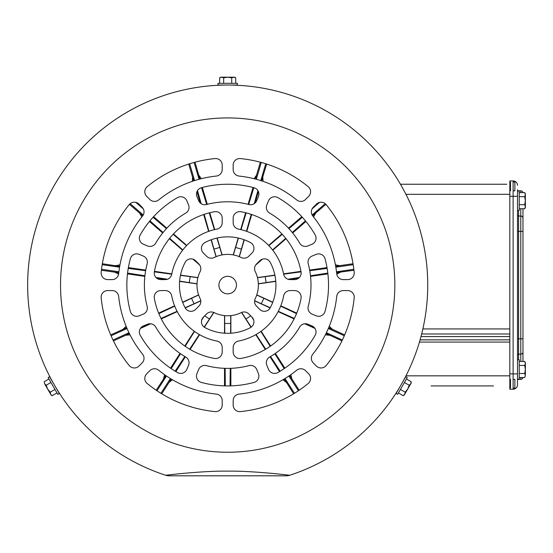 <?xml version="1.0" encoding="UTF-8"?>
<svg xmlns="http://www.w3.org/2000/svg" width="553" height="553" viewBox="0 0 553 553"><rect width="100%" height="100%" fill="white"/><g stroke="black" fill="none" stroke-linecap="round" stroke-linejoin="round"><path stroke-width="0.83" d="M431.015 385.925L493.497 385.925M471.025 184.239L495.523 184.239L471.025 184.239M506.755 184.239L400.448 184.239M509.825 342.079L419.437 342.079M522.951 192.644A2.191 2.191 0 0 0 520.788 190.82L518.596 190.82A1.099 1.099 0 0 1 517.497 189.72L517.497 384.833L517.497 379.171L519.226 379.171L519.226 359.796L517.497 359.796L517.497 338.795L520.788 338.795L520.788 231.375L522.979 231.375L522.979 208.723M518.596 379.171L520.788 379.351L518.596 379.351A1.099 1.099 0 0 0 517.497 380.443L517.497 379.171M517.497 185.338A4.383 4.383 0 0 0 513.115 180.955L509.825 180.955L509.825 373.869L513.115 373.869L513.115 196.301L517.497 196.301M509.825 389.215L513.115 389.215L509.825 389.215L509.825 373.869M520.788 361.448L520.788 338.795L522.979 338.795L522.979 218.221A2.191 2.191 0 0 0 520.788 216.029L518.596 216.029A1.099 1.099 0 0 1 517.497 214.93M522.979 338.795L522.979 361.448L522.979 338.795M522.979 351.95A2.191 2.191 0 0 1 520.788 354.141L518.596 354.141A1.099 1.099 0 0 0 517.497 355.233M513.115 389.215A4.383 4.383 0 0 0 517.497 384.833A4.383 4.383 0 0 1 513.115 389.215L513.115 373.869L517.497 373.869M520.788 379.351A2.191 2.191 0 0 0 522.951 377.519A2.191 2.191 0 0 1 520.788 379.351L520.788 377.519M518.596 379.351A1.099 1.099 0 0 0 517.497 380.443M520.788 208.723L520.788 216.029A2.191 2.191 0 0 1 522.979 218.221M513.115 182.048L514.871 182.048L514.871 190.82L513.115 190.82M513.115 379.351L514.871 379.351L514.871 388.116L513.115 388.116M510.481 379.351L510.481 388.116M510.481 182.048L510.481 190.82M517.497 359.796L517.497 369.487M519.226 377.519L524.728 377.519L525.35 375.515L524.728 377.519M519.226 373.503L524.728 373.503L525.35 375.515L525.35 369.487L524.728 373.503M519.226 365.464L524.728 365.464L525.35 369.487L525.35 363.459L524.728 365.464M519.226 361.448L524.728 361.448L525.35 363.459L524.728 361.448L525.35 362.526M517.497 200.684L517.497 190.992L519.226 190.992L519.226 210.375L517.497 210.375M519.226 196.668L524.728 196.668L525.35 200.684L524.728 204.7L525.35 206.711L524.728 208.723L519.226 208.723M519.226 204.7L524.728 204.7M519.226 192.644L524.728 192.644L525.35 194.656L524.728 196.668M524.728 192.644L525.35 193.723L525.35 207.645L524.728 208.723L525.35 207.645M172.425 379.745L169.059 382.4L161.739 393.791M164.628 374.74L163.612 378.916L156.202 390.231M163.522 378.846L164.538 374.671M130.024 334.841L125.752 335.256L113.434 340.876M126.167 326.415L123.056 329.381L110.704 334.897M123.022 329.27L126.125 326.311M118.612 274.129L114.81 272.18L101.406 270.251M119.939 264.97L115.722 265.779L102.346 263.74M115.743 265.668L119.96 264.859M141.858 216.914L139.709 213.195L129.485 204.34M192.34 181.329L192.541 177.043L188.725 164.054M201.23 178.716L198.734 175.211L195.036 162.202M198.852 175.19L201.333 178.688M254.041 178.688L256.53 175.19L260.345 162.202M262.938 181.294L262.73 177.001L266.657 164.054M262.841 177.043L263.041 181.329M313.454 216.824L315.604 213.105L325.897 204.34M315.673 213.195L313.523 216.914M335.415 264.859L339.632 265.668L353.035 263.74M336.749 274.025L340.565 272.062L353.968 270.251M340.572 272.18L336.763 274.129M329.249 326.311L332.36 329.27L344.678 334.897M325.406 334.745L329.685 335.153L341.941 340.876M329.629 335.256L325.358 334.841M290.837 374.678L291.853 378.846L299.173 390.231M283.046 379.69L286.426 382.344L293.643 393.791M286.323 382.4L282.949 379.745M169.059 382.4L171.126 378.971M175.868 371.588L185.352 356.83M190.101 349.448L199.592 334.676M204.354 327.258L213.852 312.493M168.955 382.344L172.336 379.69M224.518 385.876L224.518 368.326M224.518 333.21L224.518 315.611M125.752 335.256L129.347 333.487M140.4 328.434L150.637 323.761M161.269 318.908L177.243 311.609M185.234 307.959L200.774 300.867M125.697 335.153L129.976 334.745M163.612 378.916L165.782 375.542M170.524 368.16L180.015 353.395M184.757 346.012L194.255 331.24M201.963 319.24L203.179 317.353M114.81 272.18L118.791 272.636M127.473 273.88L144.845 276.376M156.582 278.069L166.488 279.493M179.601 281.373L197.02 283.883M114.817 272.062L118.632 274.025M123.056 329.381L126.706 327.715M158.635 313.129L174.603 305.837M182.594 302.187L198.603 294.88M139.709 213.195L142.798 215.725M149.434 221.476L162.7 232.972M169.336 238.716L182.601 250.212M192.886 259.129L199.709 265.039M139.778 213.105L141.927 216.824M115.722 265.779L119.69 266.352M128.372 267.597L145.743 270.099M154.432 271.343L171.81 273.846M180.506 275.097L197.926 277.599M192.541 177.043L193.778 180.852M196.944 191.649L200.283 203.013M203.663 214.529L208.612 231.375M211.087 239.802L216.043 256.689M192.644 177.001L192.444 181.294M153.596 216.679L166.854 228.175M173.49 233.919L186.762 245.421M256.53 175.19L255.514 179.061M253.039 187.481L248.097 204.32M245.622 212.739L240.679 229.585M238.205 238.018L233.242 254.898M256.64 175.211L254.152 178.716M198.734 175.211L199.868 179.061M202.336 187.481L207.285 204.32M209.753 212.739L214.702 229.585M217.177 238.018L222.133 254.898M301.786 216.679L288.521 228.175M281.892 233.919L268.62 245.421M262.73 177.001L261.604 180.852M258.431 191.649L255.092 203.013M251.712 214.529L246.769 231.375M244.295 239.802L239.331 256.689M339.632 265.668L335.685 266.352M327.003 267.597L309.632 270.099M300.95 271.343L283.565 273.846M274.869 275.097L257.456 277.599M339.66 265.779L335.436 264.963M315.604 213.105L312.583 215.725M305.94 221.476L292.682 232.972M286.046 238.716L272.774 250.212M262.495 259.129L255.673 265.039M332.36 329.27L328.669 327.715M296.747 313.129L280.772 305.837M272.781 302.187L256.779 294.88M332.318 329.381L329.208 326.415M340.565 272.062L336.59 272.636M327.908 273.88L310.537 276.376M298.793 278.069L288.894 279.493M275.774 281.373L258.355 283.883M291.853 378.846L289.592 375.542M284.85 368.16L275.366 353.395M270.617 346.012L261.127 331.24M253.412 319.24L252.203 317.353M291.763 378.916L290.747 374.74M329.685 335.153L326.035 333.487M314.975 328.434L304.744 323.761M294.106 318.908L278.138 311.609M270.147 307.959L254.601 300.867M286.426 382.344L284.256 378.971M279.514 371.588L270.023 356.83M265.281 349.448L255.79 334.676M251.021 327.258L241.53 312.493M230.864 385.876L230.864 368.326M230.864 333.21L230.864 315.611M224.774 333.224L224.67 323.45L230.712 323.45L230.712 315.625M224.67 323.45L224.67 315.625M225.32 385.897L225.14 368.346M230.055 385.897L230.242 368.346M230.608 333.224L230.712 323.45M251.228 327.113L241.675 312.431M245.891 318.991L250.73 315.881M294.459 393.294L284.975 378.535M280.205 371.174L270.562 356.512M265.737 349.178L256.087 334.503M284.187 368.616L274.848 353.754M270.182 346.316L260.843 331.447M253.703 320.069L251.636 316.779M298.378 390.771L288.894 376.012M270.265 307.738L261.334 303.77L263.843 298.274L256.723 295.026M261.334 303.77L254.622 300.701M342.362 340.012L326.401 332.726M313.8 327.072L306.514 323.83M294.348 318.431L278.297 311.304M296.546 313.627L280.648 306.162M272.691 302.429L263.843 298.274M344.298 335.775L328.344 328.489M275.753 281.124L266.09 282.611L265.233 276.631L257.491 277.751M266.09 282.611L258.348 283.73M353.851 269.297L336.494 271.8M327.811 273.078L310.468 275.76M299.422 277.468L287.947 279.237M327.141 268.392L309.742 270.707M301.039 271.862A74.537 74.537 0 0 0 240.914 211.73A6.574 6.574 0 0 0 233.172 218.207L233.172 222.665A6.574 6.574 0 0 0 238.502 229.122A57 57 0 0 1 283.654 274.274A6.574 6.574 0 0 0 290.111 279.604L294.569 279.604A6.574 6.574 0 0 0 301.039 271.862L283.634 274.184M274.924 275.346L265.233 276.631M353.187 264.687L335.83 267.182M261.984 259.309L256.094 264.465M325.199 203.677L312.127 214.999M305.429 220.854L292.288 232.481M285.714 238.302L272.56 249.942M302.332 217.274L288.949 228.631M282.251 234.306L268.862 245.67M319.593 202.363L312.092 208.861M244.053 239.719L241.398 249.126L235.599 247.426L233.394 254.926M241.398 249.126L239.193 256.633M265.744 163.764L260.802 180.596M257.912 190.619L254.221 203.698M251.207 214.357L246.438 231.258M253.82 187.688L248.698 204.472M246.14 212.87L241.018 229.668M238.454 238.073L235.599 247.426M261.265 162.451L256.329 179.283M216.928 238.073L219.776 247.426L213.983 249.126L216.188 256.633M219.776 247.426L221.981 254.926M194.11 162.451L199.052 179.283M201.555 187.688L206.677 204.472M209.241 212.87L214.364 229.668M197.469 190.619L201.161 203.698M204.168 214.357L208.937 231.258M211.329 239.719L213.983 249.126M189.638 163.764L194.58 180.596M196.896 262.039L199.28 264.465M135.789 202.363L143.282 208.861M153.05 217.274L166.432 228.631M173.124 234.306L186.52 245.67M149.953 220.854L163.094 232.481M169.667 238.302L182.815 249.942M193.398 259.309L196.716 262.246M130.183 203.677L143.248 214.999M180.458 275.346L190.149 276.631L189.285 282.611L197.027 283.73M190.149 276.631L197.891 277.751M102.187 264.687L119.552 267.182M128.241 268.392L145.633 270.707M154.335 271.862A6.574 6.574 0 0 0 160.805 279.604L165.271 279.604A6.574 6.574 0 0 0 171.727 274.274A57 57 0 0 1 216.88 229.122A6.574 6.574 0 0 0 222.209 222.665L222.209 218.207A6.574 6.574 0 0 0 214.467 211.73A74.537 74.537 0 0 0 154.335 271.862L171.741 274.184M127.563 273.078L144.907 275.76M155.953 277.468L167.435 279.237M179.621 281.124L189.285 282.611M101.524 269.297L118.888 271.8M182.69 302.429L191.538 298.274L194.048 303.77L200.76 300.701M191.538 298.274L198.651 295.026M111.084 335.775L127.038 328.489M158.835 313.627L174.734 306.162M141.575 327.072L148.868 323.83M161.027 318.431L177.078 311.304M185.11 307.738L194.048 303.77M113.019 340.012L128.973 332.726M204.645 315.881L209.49 318.991L213.707 312.431M156.997 390.771L166.481 376.012M171.195 368.616L180.527 353.754M185.193 346.316L194.532 331.447M201.679 320.069L203.746 316.779M175.177 371.174L184.82 356.512M189.638 349.178L199.287 334.503M204.147 327.113L209.49 318.991M160.923 393.294L170.407 378.535M218.919 285.085A8.772 8.772 0 0 0 227.691 293.85A8.772 8.772 0 0 0 236.456 285.085A8.772 8.772 0 0 0 227.691 276.313A8.772 8.772 0 0 0 218.919 285.085M185.773 357.072A6.574 6.574 0 0 1 188.538 365.277L186.852 369.363A6.574 6.574 0 0 1 177.499 372.549A100.84 100.84 0 0 1 140.227 335.277A6.574 6.574 0 0 1 143.414 325.924L147.499 324.231A6.574 6.574 0 0 1 155.697 327.003A83.303 83.303 0 0 0 185.773 357.072M354.231 297.141A6.574 6.574 0 0 0 347.657 290.567L343.247 290.567A6.574 6.574 0 0 0 336.708 296.456A109.612 109.612 0 0 1 312.818 354.127A6.574 6.574 0 0 0 313.274 362.92L316.392 366.038A6.574 6.574 0 0 0 326.139 365.547A127.149 127.149 0 0 0 354.203 297.797A6.574 6.574 0 0 0 354.231 297.141M328.53 285.085A100.84 100.84 0 0 0 325.026 258.728A6.574 6.574 0 0 0 316.164 254.373L312.072 256.06A6.574 6.574 0 0 0 308.235 263.816A83.303 83.303 0 0 1 308.235 306.348A6.574 6.574 0 0 0 312.072 314.104L316.164 315.798A6.574 6.574 0 0 0 325.026 311.443A100.84 100.84 0 0 0 328.53 285.085M316.026 238.17A6.574 6.574 0 0 0 315.155 234.894A100.84 100.84 0 0 0 277.882 197.621A6.574 6.574 0 0 0 268.53 200.808L266.836 204.893A6.574 6.574 0 0 0 269.601 213.092A83.303 83.303 0 0 1 299.678 243.168A6.574 6.574 0 0 0 307.883 245.933L311.968 244.246A6.574 6.574 0 0 0 316.026 238.17M354.231 273.03A6.574 6.574 0 0 0 354.203 272.366A127.149 127.149 0 0 0 326.139 204.617A6.574 6.574 0 0 0 316.392 204.133L313.274 207.244A6.574 6.574 0 0 0 312.818 216.036A109.612 109.612 0 0 1 336.708 273.707A6.574 6.574 0 0 0 343.247 279.604L347.657 279.604A6.574 6.574 0 0 0 354.231 273.03M310.572 191.732A6.574 6.574 0 0 0 308.152 186.638A127.149 127.149 0 0 0 240.403 158.573A6.574 6.574 0 0 0 233.172 165.119L233.172 169.522A6.574 6.574 0 0 0 239.062 176.068A109.612 109.612 0 0 1 296.733 199.951A6.574 6.574 0 0 0 305.526 199.495L308.643 196.377A6.574 6.574 0 0 0 310.572 191.732M258.901 194.096A6.574 6.574 0 0 0 254.048 187.75A100.84 100.84 0 0 0 201.333 187.75A6.574 6.574 0 0 0 196.979 196.612L198.665 200.698A6.574 6.574 0 0 0 206.421 204.541A83.303 83.303 0 0 1 248.954 204.541A6.574 6.574 0 0 0 256.71 200.698L258.403 196.612A6.574 6.574 0 0 0 258.901 194.096M188.538 204.893A6.574 6.574 0 0 1 185.773 213.092A83.303 83.303 0 0 0 155.697 243.168A6.574 6.574 0 0 1 147.499 245.933L143.414 244.246A6.574 6.574 0 0 1 140.227 234.894A100.84 100.84 0 0 1 177.499 197.621A6.574 6.574 0 0 1 186.852 200.808L188.538 204.893M147.146 306.348A6.574 6.574 0 0 1 143.303 314.104L139.218 315.798A6.574 6.574 0 0 1 130.356 311.443A100.84 100.84 0 0 1 130.356 258.728A6.574 6.574 0 0 1 139.218 254.373L143.303 256.06A6.574 6.574 0 0 1 147.146 263.816A83.303 83.303 0 0 0 147.146 306.348M142.1 207.244A6.574 6.574 0 0 1 142.556 216.036A109.612 109.612 0 0 0 118.674 273.707A6.574 6.574 0 0 1 112.128 279.604L107.724 279.604A6.574 6.574 0 0 1 101.178 272.366A127.149 127.149 0 0 1 129.243 204.617A6.574 6.574 0 0 1 138.983 204.133L142.1 207.244M142.556 354.127A6.574 6.574 0 0 1 142.1 362.92L138.983 366.038A6.574 6.574 0 0 1 129.243 365.547A127.149 127.149 0 0 1 101.178 297.797A6.574 6.574 0 0 1 107.724 290.567L112.128 290.567A6.574 6.574 0 0 1 118.674 296.456A109.612 109.612 0 0 0 142.556 354.127M258.901 376.075A6.574 6.574 0 0 0 258.403 373.558L256.71 369.473A6.574 6.574 0 0 0 248.954 365.63A83.303 83.303 0 0 1 206.421 365.63A6.574 6.574 0 0 0 198.665 369.473L196.979 373.558A6.574 6.574 0 0 0 201.333 382.42A100.84 100.84 0 0 0 254.048 382.42A6.574 6.574 0 0 0 258.901 376.075M310.572 378.439A6.574 6.574 0 0 0 308.643 373.787L305.526 370.676A6.574 6.574 0 0 0 296.733 370.213A109.612 109.612 0 0 1 239.062 394.102A6.574 6.574 0 0 0 233.172 400.642L233.172 405.052A6.574 6.574 0 0 0 240.403 411.598A127.149 127.149 0 0 0 308.152 383.533A6.574 6.574 0 0 0 310.572 378.439M316.026 332A6.574 6.574 0 0 0 311.968 325.924L307.883 324.231A6.574 6.574 0 0 0 299.678 327.003A83.303 83.303 0 0 1 269.601 357.072A6.574 6.574 0 0 0 266.836 365.277L268.53 369.363A6.574 6.574 0 0 0 277.882 372.549A100.84 100.84 0 0 0 315.155 335.277A6.574 6.574 0 0 0 316.026 332M301.143 297.141A6.574 6.574 0 0 0 294.569 290.567L290.111 290.567A6.574 6.574 0 0 0 283.654 295.896A57 57 0 0 1 238.502 341.049A6.574 6.574 0 0 0 233.172 347.505L233.172 351.964A6.574 6.574 0 0 0 240.914 358.434A74.537 74.537 0 0 0 301.039 298.309A6.574 6.574 0 0 0 301.143 297.141M275.919 285.085A48.229 48.229 0 0 0 270.203 262.316A6.574 6.574 0 0 0 259.758 260.767L256.502 264.023A6.574 6.574 0 0 0 255.244 271.571A30.692 30.692 0 0 1 255.244 298.599A6.574 6.574 0 0 0 256.502 306.141L259.758 309.404A6.574 6.574 0 0 0 270.203 307.855A48.229 48.229 0 0 0 275.919 285.085M250.461 242.567A6.574 6.574 0 0 1 252.002 253.018L248.746 256.274A6.574 6.574 0 0 1 241.205 257.525A30.692 30.692 0 0 0 214.177 257.525A6.574 6.574 0 0 1 206.628 256.274L203.373 253.018A6.574 6.574 0 0 1 204.921 242.567A48.229 48.229 0 0 1 250.461 242.567M253.931 321.805A6.574 6.574 0 0 0 252.002 317.152L248.746 313.897A6.574 6.574 0 0 0 241.205 312.639A30.692 30.692 0 0 1 214.177 312.639A6.574 6.574 0 0 0 206.628 313.897L203.373 317.152A6.574 6.574 0 0 0 204.921 327.597A48.229 48.229 0 0 0 250.461 327.597A6.574 6.574 0 0 0 253.931 321.805M200.808 268.675A6.574 6.574 0 0 0 198.88 264.023L195.624 260.767A6.574 6.574 0 0 0 185.172 262.316A48.229 48.229 0 0 0 185.172 307.855A6.574 6.574 0 0 0 195.624 309.404L198.88 306.141A6.574 6.574 0 0 0 200.131 298.599A30.692 30.692 0 0 1 200.131 271.571A6.574 6.574 0 0 0 200.808 268.675M53.365 383.201L50.745 378.383M399.819 386.996L398.644 389.056M427.732 285.085A200.041 200.041 0 0 0 227.691 85.044A200.041 200.041 0 0 0 165.672 475.269C172.654 474.35 206.075 470.748 227.746 471.149C249.313 470.748 283.129 474.391 289.71 475.269A200.041 200.041 0 0 0 427.732 285.085A200.041 200.041 0 0 1 289.71 475.269A10.963 10.963 0 0 1 286.309 475.808L169.066 475.808A10.963 10.963 0 0 1 165.672 475.269A200.041 200.041 0 0 1 27.65 285.085M229.882 85.058L230.767 85.065M235.253 85.19L233.76 85.134M223.122 85.044L222.396 85.114M223.55 85.086L224.179 85.072M403.213 381.148L403.517 380.485M403.884 379.8L404.637 378.383L403.884 379.8M402.957 381.501L402.653 382.047M216.313 176.068A109.612 109.612 0 0 0 158.642 199.951A6.574 6.574 0 0 1 149.849 199.495L146.732 196.377A6.574 6.574 0 0 1 147.222 186.638A127.149 127.149 0 0 1 214.972 158.573A6.574 6.574 0 0 1 222.209 165.119L222.209 169.522A6.574 6.574 0 0 1 216.313 176.068M154.335 298.309A6.574 6.574 0 0 1 160.805 290.567L165.271 290.567A6.574 6.574 0 0 1 171.727 295.896A57 57 0 0 0 216.88 341.049A6.574 6.574 0 0 1 222.209 347.505L222.209 351.964A6.574 6.574 0 0 1 214.467 358.434A74.537 74.537 0 0 1 154.335 298.309M158.642 370.213A109.612 109.612 0 0 0 216.313 394.102A6.574 6.574 0 0 1 222.209 400.642L222.209 405.052A6.574 6.574 0 0 1 214.972 411.598A127.149 127.149 0 0 1 147.222 383.533A6.574 6.574 0 0 1 146.732 373.787L149.849 370.676A6.574 6.574 0 0 1 158.642 370.213M51.498 379.8L51.858 380.471M55.556 386.996C59.226 393.038 59.226 393.038 55.556 386.996M227.691 85.044L237.375 85.044L237.375 83.316L218 83.316L218 85.044L227.691 85.044M223.668 83.316L223.668 77.814L227.691 77.192L231.707 77.814L233.719 77.192L235.723 77.814L235.723 83.316M231.707 83.316L231.707 77.814M219.652 83.316L219.652 77.814L221.663 77.192L223.668 77.814M219.652 77.814L220.73 77.192L234.652 77.192L235.723 77.814M54.45 385.102L49.604 376.711L48.111 377.575L57.802 394.358L59.295 393.494L54.45 385.102M54.961 389.45L50.199 392.201L47.648 389.029L46.182 385.241L44.634 383.81L44.171 381.757L48.934 379.005M50.945 382.489L46.182 385.241M56.973 392.927L52.21 395.678L50.662 394.248L50.199 392.201M52.21 395.678L51.132 395.056L44.634 383.81L44.171 381.757M406.441 379.005L411.211 381.757L410.741 383.81L409.199 385.241L407.727 389.029L405.183 392.201L404.713 394.248L403.172 395.678L398.402 392.927M400.925 385.102L396.086 393.494L397.579 394.358L407.271 377.575L405.771 376.711L400.925 385.102M404.43 382.489L409.199 385.241M400.413 389.45L405.183 392.201M411.211 381.757L411.211 383.001L404.25 395.056L403.172 395.678M509.825 194.324L405.957 194.324M422.865 328.938L509.825 328.938M509.825 375.84L405.957 375.84M421.663 333.984L509.825 333.984M420.992 336.57L509.825 336.57M420.086 339.86L509.825 339.86M509.825 196.301L513.115 196.301L513.115 180.955M518.596 359.796L518.596 231.375L520.788 231.375L520.788 216.029M518.596 210.375L518.596 231.375L517.497 231.375M520.788 190.82L520.788 192.644M394.842 285.085A167.158 167.158 0 0 0 227.691 117.927A167.158 167.158 0 0 0 60.533 285.085A167.158 167.158 0 0 0 227.691 452.243A167.158 167.158 0 0 0 394.842 285.085M286.309 475.808A10.963 10.963 0 0 0 289.71 475.269"/></g></svg>
